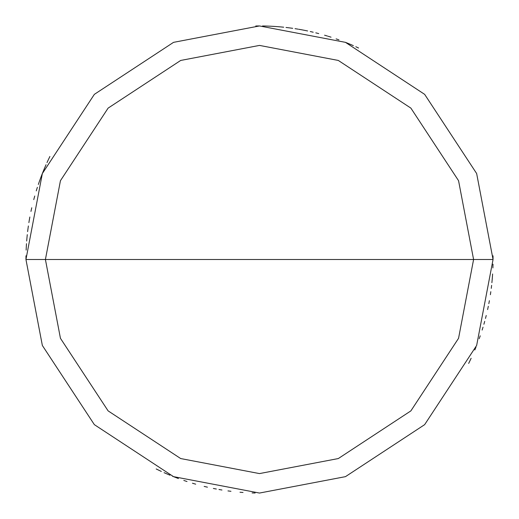 <?xml version="1.0" encoding="UTF-8"?>
<svg xmlns="http://www.w3.org/2000/svg" width="519" height="519" viewBox="0 0 519 519"><rect width="100%" height="100%" fill="white"/><g stroke="black" fill="none" stroke-linecap="round" stroke-linejoin="round"><path stroke-width="0.78" d="M259.5 259.5L473.588 259.5L458.556 338.304L410.886 410.886L338.304 458.556L259.5 473.588L180.696 458.556L108.114 410.886L60.444 338.304L45.413 259.5L493.05 259.5L476.65 173.534L424.646 94.354L345.466 42.35L259.5 25.95L173.534 42.35L94.354 94.354L42.35 173.534L25.95 259.5L45.413 259.5L60.444 180.696L108.114 108.114L180.696 60.444L259.5 45.413L338.304 60.444L410.886 108.114L458.556 180.696L473.588 259.5L458.556 180.696L410.886 108.114L338.304 60.444L259.5 45.413L180.696 60.444L108.114 108.114L60.444 180.696L45.413 259.5L259.5 259.5M493.05 259.5L476.65 173.534L424.646 94.354L345.466 42.35L259.5 25.95L173.534 42.35L94.354 94.354L42.35 173.534L25.95 259.5L45.413 259.5L60.444 338.304L108.114 410.886L180.696 458.556L259.5 473.588L338.304 458.556L410.886 410.886L458.556 338.304L473.588 259.5L493.05 259.5L476.65 345.466L424.646 424.646L345.466 476.65L259.5 493.05L173.534 476.65L94.354 424.646L42.35 345.466L25.95 259.5L42.35 345.466L94.354 424.646L173.534 476.65L259.5 493.05L345.466 476.65L424.646 424.646L476.65 345.466L493.05 259.5M469.838 361.01L471.135 358.272M474.82 349.968L475.975 347.166M479.219 338.68L480.231 335.819M482.132 330.071L483.027 327.178M483.89 324.271L484.707 321.358M485.492 318.432L486.238 315.494M487.613 309.59L488.243 306.632M488.84 303.66L489.391 300.683M490.384 294.701L490.818 291.704M491.895 282.686L492.181 279.67M358.558 48.001L355.807 46.729M350.26 44.303L347.458 43.148M338.978 39.892L336.117 38.873M327.483 36.064L324.576 35.201M318.737 33.586L315.799 32.84M306.943 30.822L303.972 30.225M298.01 29.148L295.019 28.668M289.018 27.825L286.014 27.462M276.964 26.605L273.941 26.398M267.888 26.099L264.865 26.008M258.806 25.95L255.776 25.982M492.395 276.997L492.602 273.98M492.901 267.927L492.985 264.898M493.05 258.838L493.024 255.809M353.361 45.64L350.584 44.439M313.197 32.21L310.245 31.529M304.316 30.29L301.338 29.726M292.372 28.273L289.368 27.87M280.331 26.884L277.315 26.631M271.268 26.248L268.245 26.112M48.286 159.833L47.008 162.583M43.401 170.92L42.266 173.729M40.119 179.392L39.094 182.247M37.167 187.988L36.259 190.882M34.552 196.695L33.761 199.614M31.601 208.443L30.958 211.402M29.784 217.351L29.259 220.328M348.113 43.414L345.304 42.279M331.044 37.18L328.151 36.272M307.631 30.965L304.659 30.355M301.688 29.791L298.704 29.265M292.716 28.324L289.719 27.916M283.698 27.209L280.682 26.91M274.642 26.443L271.619 26.268M265.566 26.028L262.536 25.969M49.746 156.783L48.436 159.515M44.705 167.799L43.531 170.595M41.299 176.226L40.235 179.061M37.277 187.657L36.362 190.544M34.65 196.357L33.845 199.277M31.678 208.1L31.03 211.058M29.849 217L29.317 219.985M28.37 225.966L27.955 228.97M26.943 238L26.683 241.017M26.281 247.063L26.138 250.087M25.976 256.146L25.95 259.176M49.902 156.472L48.585 159.197M46.055 164.705L44.842 167.481M42.526 173.08L41.423 175.896M39.334 181.585L38.341 184.446M37.381 187.32L36.466 190.207M34.741 196.013L33.936 198.939M31.756 207.756L31.101 210.714M29.375 219.634L28.882 222.625M28 228.62L27.617 231.623M27.28 234.633L26.975 237.65M26.488 243.69L26.3 246.713M25.982 255.796L25.95 258.819M156.187 468.955L158.911 470.279M167.189 474.029L169.979 475.209M175.604 477.461L178.439 478.531M184.148 480.562L187.022 481.515M192.802 483.325L195.708 484.169M204.499 486.478L207.444 487.172M213.367 488.45L216.345 489.028M158.593 470.13L161.331 471.421M164.088 472.673L166.865 473.892M172.457 476.221L175.273 477.331M183.81 480.445L186.684 481.411M192.465 483.221L195.371 484.071M204.155 486.4L207.107 487.094M218.979 489.508L221.963 490.014M227.958 490.909L230.961 491.298M239.999 492.233L243.022 492.466M252.098 492.933L255.121 493.011M468.657 363.417L469.987 360.692M487.691 309.246L488.314 306.288M491.259 288.356L491.616 285.346M492.207 279.319L492.447 276.296M492.92 267.22L493.005 264.197"/></g></svg>
